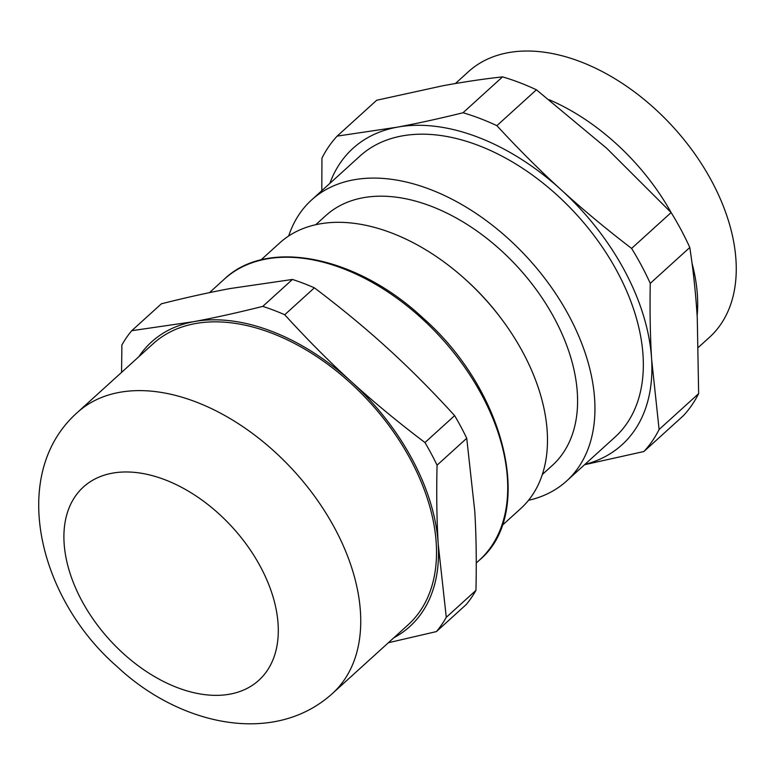<?xml version="1.0" encoding="UTF-8"?>
<svg xmlns="http://www.w3.org/2000/svg" width="775" height="775" viewBox="0 0 775 775"><rect width="100%" height="100%" fill="white"/><g stroke="black" fill="none" stroke-linecap="round" stroke-linejoin="round"><path stroke-width="1.16" d="M138.832 356.713A192.152 122.624 47.8 0 1 139.548 355.667A192.152 122.624 47.8 0 1 193.828 321.644A192.152 122.624 47.8 0 1 351.414 381.755A192.152 122.624 47.8 0 1 438.243 544.36A192.152 122.624 47.8 0 1 421.765 612.841A192.152 122.624 47.8 0 1 393.855 637.767M121.568 372.387L121.888 344.982A214.568 136.933 47.8 0 1 126.509 337.561A214.568 136.933 47.8 0 1 131.74 330.702L161.413 303.781C186.775 297.406 209.754 292.32 230.349 288.513L292.437 279.455A214.568 136.933 47.8 0 1 314.388 287.825C341.378 308.227 365.887 328.493 387.936 348.614C410.023 368.706 432.256 391.036 454.634 415.623A214.568 136.933 47.8 0 1 466.734 438.272L474.765 511.219C476.228 535.137 476.625 561.526 475.947 590.395A214.568 136.933 47.8 0 1 471.326 597.806A214.568 136.933 47.8 0 1 466.085 604.665L436.422 631.586A214.568 136.933 47.8 0 0 441.653 624.727A214.568 136.933 47.8 0 0 446.274 617.317L438.243 544.36C436.771 520.442 436.383 494.053 437.061 465.194L466.734 438.272M475.947 590.395L446.274 617.317M420.002 611.233A189.749 121.094 47.8 0 1 408.163 624.776L332.388 693.538A189.749 121.094 47.8 0 0 344.226 679.995A189.749 121.094 47.8 0 0 274.757 451.796A189.749 121.094 47.8 0 0 77.364 412.494L153.15 343.732A189.749 121.094 47.8 0 1 360.656 392.702A189.749 121.094 47.8 0 1 420.002 611.233M549.223 99.742A179.345 114.448 47.8 0 1 671.14 212.563A220.178 140.507 47.8 0 1 681.128 229.904A220.178 140.507 47.8 0 1 689.789 247.496C693.238 269.758 695.737 293.192 697.268 317.779L698.643 393.623A220.178 140.507 47.8 0 1 683.434 415.642L643.899 451.515L584.563 464.719M329.85 183.384A200.163 127.739 47.8 0 1 397.023 127.207L337.154 136.119L376.689 100.246L442.68 85.793C463.847 81.888 483.813 78.924 502.549 76.88A220.178 140.507 47.8 0 1 536.416 89.793L606.835 148.403L671.131 212.553L631.596 248.426A220.178 140.507 47.8 0 1 641.593 265.777A220.178 140.507 47.8 0 1 650.254 283.369L689.789 247.496M631.596 248.426C606.011 228.838 582.538 209.308 561.178 189.827A200.163 127.739 47.8 0 1 624.805 271.095A200.163 127.739 47.8 0 1 651.62 359.203A200.163 127.739 47.8 0 1 584.873 464.438M260.991 259.925L279.649 242.992A179.345 114.448 47.8 0 1 465.155 279.184A179.345 114.448 47.8 0 1 502.636 320.492A179.345 114.448 47.8 0 1 523.212 352.964A179.345 114.448 47.8 0 1 520.684 508.623L502.026 525.557M465.155 279.184L466.405 280.308A168.611 107.599 47.8 0 1 501.638 319.145L502.636 320.492M315.735 224.74L325.771 215.634A168.611 107.599 47.8 0 1 554.764 319.019A168.611 107.599 47.8 0 1 552.391 465.368L542.345 474.474M288.678 235.997A189.749 121.094 47.8 0 1 311.569 199.979A189.749 121.094 47.8 0 1 569.267 316.326A189.749 121.094 47.8 0 1 566.593 481.023A189.749 121.094 47.8 0 1 528.521 500.311M311.569 199.979L359.958 156.066A189.749 121.094 47.8 0 1 617.656 272.422A189.749 121.094 47.8 0 1 614.982 437.119L566.593 481.023M455.4 83.526L468.42 71.717A179.345 114.448 47.8 0 1 711.983 181.679A179.345 114.448 47.8 0 1 709.445 337.348L698.527 347.248M692.017 263.2A179.345 114.448 47.8 0 1 697.142 315.638M502.549 76.88L463.014 112.753C438.979 118.701 416.979 123.516 397.023 127.207A200.163 127.739 47.8 0 1 561.178 189.827C539.797 170.364 518.368 148.974 496.882 125.666L536.416 89.793M698.643 393.623L659.108 429.495A220.178 140.507 47.8 0 1 643.899 451.515M659.108 429.495L651.62 359.203C650.206 336.04 649.75 310.756 650.254 283.369M463.014 112.753A220.178 140.507 47.8 0 1 496.882 125.666M337.154 136.119A220.178 140.507 47.8 0 0 321.945 158.139L321.809 190.689M454.634 415.623L424.971 442.544A214.568 136.933 47.8 0 1 437.061 465.194M424.971 442.544C397.982 422.142 373.463 401.876 351.414 381.755C329.336 361.663 307.103 339.324 284.725 314.747L314.388 287.825M292.437 279.455L262.773 306.377A214.568 136.933 47.8 0 1 284.725 314.747M388.391 642.727L436.422 631.586M262.773 306.377C237.412 312.742 214.423 317.837 193.828 321.644L131.74 330.702M219.16 514.048A130.5 83.283 47.8 0 1 266.939 670.995A130.5 83.283 47.8 0 1 123.041 653.277A130.5 83.283 47.8 0 1 75.262 496.339A130.5 83.283 47.8 0 1 219.16 514.048M491.214 546.607A189.749 121.094 47.8 0 1 479.376 560.16C535.428 513.748 505.881 390.552 422.724 317.76C356.529 255.857 267.191 237.925 224.362 279.107A189.749 121.094 47.8 0 1 421.745 318.418A189.749 121.094 47.8 0 1 491.214 546.607M77.364 412.494C8.351 473.632 38.023 597.932 116.909 666.423C179.548 725.39 273.982 746.383 332.388 693.538M476.267 562.979L479.376 560.16M209.444 292.65L224.362 279.107"/></g></svg>
